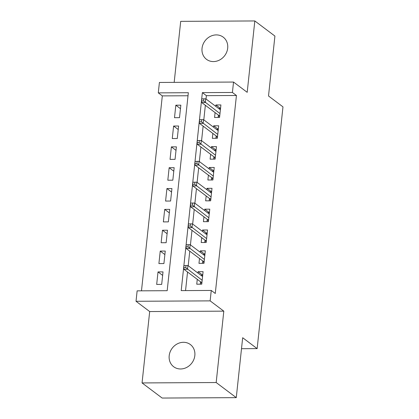 <?xml version="1.0" encoding="UTF-8"?>
<svg xmlns="http://www.w3.org/2000/svg" width="419" height="419" viewBox="0 0 419 419"><rect width="100%" height="100%" fill="white"/><g stroke="black" fill="none" stroke-linecap="round" stroke-linejoin="round"><path stroke-width="0.63" d="M202.042 48.316A13.89 12.308 -53 0 0 206.515 59.341A13.89 12.308 -53 0 0 219.624 59.985A13.89 12.308 -53 0 0 227.685 48.175A13.89 12.308 -53 0 0 223.217 37.144A13.89 12.308 -53 0 0 210.102 36.5A13.89 12.308 -53 0 0 202.042 48.316M169.192 355.71A13.89 12.308 -53 0 0 173.665 366.735A13.89 12.308 -53 0 0 186.774 367.384A13.89 12.308 -53 0 0 194.835 355.569A13.89 12.308 -53 0 0 190.362 344.538A13.89 12.308 -53 0 0 177.253 343.894A13.89 12.308 -53 0 0 169.192 355.71M158.293 92.871L159.409 82.454L233.53 82.051L232.419 92.468L202.367 92.63L181.207 290.613L211.26 290.451L210.144 300.873L136.023 301.277L137.133 290.854L167.186 290.692L188.346 92.709L158.293 92.871L162.31 95.893L141.481 290.833M241.506 348.702L257.146 348.613L282.977 106.866L268.511 95.982L274.916 36.065L254.82 20.95L180.699 21.353L174.178 82.37M257.146 348.613L242.674 337.73L236.274 397.647L162.148 398.05L142.057 382.935L216.178 382.531L223.809 311.149L210.144 300.873M223.809 311.149L149.683 311.553L142.057 382.935M149.683 311.553L136.023 301.277M236.274 397.647L216.178 382.531M215.083 112.611L214.565 117.482L219.572 117.451L220.907 104.949L215.9 104.975L215.754 106.332M212.857 133.452L212.339 138.322L217.346 138.296L218.681 125.789L213.674 125.815L213.528 127.172M210.631 154.292L210.113 159.162L215.12 159.136L216.455 146.629L211.448 146.655L211.302 148.012M208.405 175.132L207.882 180.002L212.894 179.976L214.229 167.469L209.217 167.495L209.076 168.852M206.174 195.972L205.656 200.842L210.663 200.816L211.998 188.309L206.991 188.335L206.85 189.692M203.948 216.812L203.43 221.682L208.437 221.656L209.772 209.149L204.765 209.181L204.619 210.532M201.722 237.657L201.204 242.522L206.211 242.496L207.546 229.989L202.539 230.021L202.393 231.372M199.496 258.497L198.973 263.362L203.985 263.336L205.32 250.829L200.308 250.861L200.167 252.212M162.651 275.403L158.015 271.915L156.68 284.422L161.687 284.396L163.022 271.889L158.015 271.915M164.877 254.563L160.241 251.075L158.906 263.582L163.918 263.556L165.254 251.049L160.241 251.075M167.102 233.723L162.472 230.235L161.137 242.742L166.144 242.711L167.48 230.209L162.472 230.235M169.334 212.883L164.698 209.395L163.363 221.902L168.37 221.871L169.705 209.369L164.698 209.395M171.56 192.043L166.924 188.555L165.589 201.062L170.596 201.031L171.931 188.529L166.924 188.555M173.785 171.203L169.15 167.715L167.815 180.217L172.827 180.191L174.163 167.689L169.15 167.715M176.011 150.363L171.381 146.875L170.046 159.377L175.053 159.351L176.389 146.849L171.381 146.875M178.237 129.518L173.607 126.035L172.272 138.537L177.279 138.511L178.614 126.009L173.607 126.035M188.016 95.757L162.31 95.893M179.505 117.671L180.84 105.169L175.833 105.195L174.498 117.697L179.505 117.671M211.26 290.451L215.277 293.473L236.436 95.49L206.384 95.658L206.028 99.01M205.357 105.295L203.802 119.85M203.131 126.135L201.57 140.695M200.9 146.975L199.344 161.535M198.674 167.815L197.119 182.375M196.448 188.655L194.893 203.215M194.222 209.495L192.661 224.055M191.991 230.335L190.436 244.895M189.765 251.175L188.21 265.735M187.539 272.015L185.554 290.592M197.265 279.337L196.747 284.202L201.754 284.176L203.089 271.669L198.082 271.701L197.941 273.052M233.53 82.051L247.194 92.327L254.82 20.95M236.436 95.49L232.419 92.468M206.384 95.658L202.367 92.63M202.717 275.183L198.082 271.701M180.469 108.678L175.833 105.195M204.943 254.343L200.308 250.861M207.169 233.503L202.539 230.021M209.4 212.663L204.765 209.181M211.626 191.823L206.991 188.335M213.852 170.983L209.217 167.495M216.078 150.143L211.448 146.655M218.304 129.303L213.674 125.815M220.535 108.463L215.9 104.975M201.235 275.534L201.267 275.22L202.712 275.215M201.879 283.029L200.434 283.035L200.308 284.182M200.565 281.814L200.434 283.035L200.931 282.092L201.979 282.087M183.999 265.594L183.779 267.678L185.779 267.668L186.005 265.583L183.999 265.594L187.937 265.531L202.571 276.54M186.005 265.583L187.937 265.531L187.539 269.281L183.931 269.302L200.931 282.092M185.779 267.668L202.173 280.29M183.779 267.678L183.931 269.302M203.461 254.694L203.493 254.38L204.938 254.37M204.105 262.189L202.66 262.194L202.534 263.342M202.791 260.974L202.66 262.194L203.157 261.252L204.205 261.247M186.225 244.754L186.005 246.838L188.005 246.828L188.231 244.743L186.225 244.754L190.163 244.691L204.797 255.7M188.231 244.743L190.163 244.691L189.765 248.441L186.156 248.462L203.157 261.252M188.005 246.828L204.399 259.45M186.005 246.838L186.156 248.462M205.687 233.854L205.724 233.54L207.169 233.53M206.331 241.349L204.886 241.354L204.765 242.501M205.017 240.134L204.886 241.354L205.383 240.412L206.431 240.406M188.456 223.914L188.231 225.998L190.236 225.988L190.456 223.903L188.456 223.914L192.394 223.851L207.028 234.86M190.456 223.903L192.394 223.851L191.991 227.601L188.388 227.622L205.383 240.412M190.236 225.988L206.625 238.61M188.231 225.998L188.388 227.622M207.913 213.014L207.95 212.7L209.395 212.69M208.562 220.504L207.112 220.514L206.991 221.661M207.243 219.294L207.112 220.514L207.609 219.572L208.662 219.561M190.682 203.074L190.456 205.158L192.462 205.148L192.682 203.063L190.682 203.074L194.62 203.011L209.254 214.02M192.682 203.063L194.62 203.011L194.217 206.761L190.614 206.782L207.609 219.572M192.462 205.148L208.851 217.77M190.456 205.158L190.614 206.782M210.144 192.174L210.176 191.86L211.621 191.85M210.788 199.664L209.343 199.674L209.217 200.821M209.474 198.454L209.343 199.674L209.84 198.732L210.888 198.721M192.908 182.234L192.688 184.318L194.688 184.308L194.914 182.223L192.908 182.234L196.846 182.171L211.48 193.18M194.914 182.223L196.846 182.171L196.448 185.921L192.84 185.942L209.84 198.732M194.688 184.308L211.082 196.93M192.688 184.318L192.84 185.942M212.37 171.334L212.402 171.02L213.847 171.01M213.014 178.824L211.569 178.834L211.443 179.981M211.7 177.614L211.569 178.834L212.066 177.886L213.114 177.881M195.134 161.394L194.914 163.478L196.914 163.462L197.139 161.383L195.134 161.394L199.072 161.331L213.706 172.34M197.139 161.383L199.072 161.331L198.674 165.081L195.065 165.102L212.066 177.886M196.914 163.462L213.308 176.09M194.914 163.478L195.065 165.102M214.596 150.489L214.633 150.18L216.078 150.17M215.24 157.984L213.795 157.994L213.674 159.141M213.926 156.774L213.795 157.994L214.292 157.046L215.34 157.041M197.365 140.554L197.139 142.633L199.145 142.622L199.365 140.538L197.365 140.554L201.303 140.491L215.937 151.5M199.365 140.538L201.303 140.491L200.9 144.241L197.297 144.262L214.292 157.046M199.145 142.622L215.534 155.25M197.139 142.633L197.297 144.262M216.822 129.649L216.859 129.34L218.304 129.33M217.466 137.144L216.021 137.154L215.9 138.301M216.152 135.934L216.021 137.154L216.518 136.206L217.571 136.201M199.591 119.714L199.365 121.793L201.371 121.782L201.591 119.698L199.591 119.714L203.529 119.651L218.163 130.66M201.591 119.698L203.529 119.651L203.126 123.401L199.523 123.422L216.518 136.206M201.371 121.782L217.76 134.41M199.365 121.793L199.523 123.422M219.053 108.809L219.085 108.5L220.53 108.49M219.697 116.304L218.252 116.314L218.126 117.461M218.378 115.094L218.252 116.314L218.749 115.366L219.797 115.361M201.817 98.868L201.597 100.953L203.597 100.942L203.823 98.858L201.817 98.868L205.755 98.805L220.389 109.82M203.823 98.858L205.755 98.805L205.357 102.561L201.749 102.576L218.749 115.366M203.597 100.942L219.991 113.57M201.597 100.953L201.749 102.576"/></g></svg>
